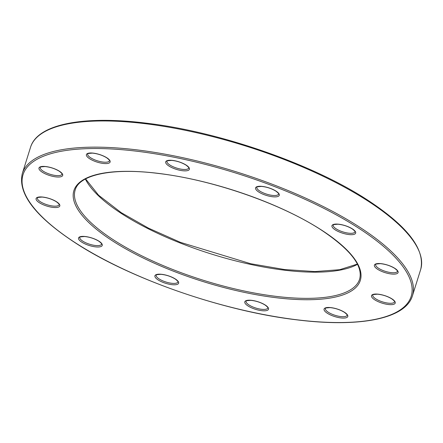 <?xml version="1.0" encoding="UTF-8"?>
<svg xmlns="http://www.w3.org/2000/svg" width="443" height="443" viewBox="0 0 443 443"><rect width="100%" height="100%" fill="white"/><g stroke="black" fill="none" stroke-linecap="round" stroke-linejoin="round"><path stroke-width="0.66" d="M368.604 201.46A204.417 65.536 -162.6 0 0 162.708 126.172A204.417 65.536 -162.6 0 0 30.539 147.275C37.367 124.195 83.013 115.291 146.013 123.132C219.794 131.715 313.578 164.381 368.443 200.629C408.009 226.705 425.418 249.675 420.667 269.532A204.417 65.536 -162.6 0 0 368.604 201.46M357.512 264.316A149.042 47.783 17.4 0 1 121.343 213.465A149.042 47.783 17.4 0 1 85.377 179.033M359.378 228.627A203.381 65.21 -162.6 0 0 83.672 148.798A203.381 65.21 -162.6 0 0 74.828 242.443A203.381 65.21 -162.6 0 0 350.535 322.266A203.381 65.21 -162.6 0 0 359.378 228.627M30.539 147.275L22.333 173.468A204.417 65.536 17.4 0 1 154.502 152.364A204.417 65.536 17.4 0 1 360.392 227.652A204.417 65.536 17.4 0 1 412.461 295.725L420.667 269.532M75.172 190.025A149.042 47.783 -162.6 0 0 113.131 239.657A149.042 47.783 -162.6 0 0 263.253 294.556A149.042 47.783 -162.6 0 0 359.616 279.168C363.171 265.938 350.574 249.669 321.817 230.366C281.621 203.797 212.607 179.753 158.444 173.462C112.273 167.532 79.159 174.775 75.172 190.025M112.118 240.632A150.077 48.115 17.4 0 1 118.641 171.53A150.077 48.115 17.4 0 1 322.089 230.438A150.077 48.115 17.4 0 1 315.56 299.534A150.077 48.115 17.4 0 1 112.118 240.632M87.703 153.948A11.385 3.649 -162.6 0 0 90.599 157.741A11.385 3.649 -162.6 0 0 102.067 161.933A11.385 3.649 -162.6 0 0 109.432 160.759C109.903 160.571 108.989 159.585 106.691 157.797C102.433 155.227 97.687 153.671 92.454 153.123C88.223 153.433 86.634 153.71 87.703 153.948M89.586 158.71A12.421 3.981 17.4 0 1 90.123 152.99A12.421 3.981 17.4 0 1 106.962 157.863A12.421 3.981 17.4 0 1 106.42 163.583A12.421 3.981 17.4 0 1 89.586 158.71M156.213 275.142A11.385 3.649 -162.6 0 0 159.115 278.935A11.385 3.649 -162.6 0 0 170.583 283.127A11.385 3.649 -162.6 0 0 177.942 281.953C178.418 281.77 177.505 280.784 175.201 278.996C170.943 276.426 166.197 274.865 160.97 274.322C156.733 274.632 155.15 274.904 156.213 275.142M158.096 279.904A12.421 3.981 17.4 0 1 158.638 274.184A12.421 3.981 17.4 0 1 175.472 279.062A12.421 3.981 17.4 0 1 174.935 284.783A12.421 3.981 17.4 0 1 158.096 279.904M40.269 167.371A11.385 3.649 -162.6 0 0 43.165 171.164A11.385 3.649 -162.6 0 0 54.633 175.356A11.385 3.649 -162.6 0 0 61.998 174.182C62.469 173.999 61.555 173.014 59.257 171.225C54.998 168.656 50.253 167.094 45.02 166.551C40.789 166.861 39.2 167.133 40.269 167.371M42.151 172.133A12.421 3.981 17.4 0 1 42.689 166.413A12.421 3.981 17.4 0 1 59.528 171.291A12.421 3.981 17.4 0 1 58.985 177.012A12.421 3.981 17.4 0 1 42.151 172.133M37.384 197.899A11.385 3.649 -162.6 0 0 40.285 201.687A11.385 3.649 -162.6 0 0 51.753 205.884A11.385 3.649 -162.6 0 0 59.113 204.705C59.583 204.522 58.67 203.536 56.372 201.748C52.113 199.178 47.368 197.622 42.14 197.074C37.904 197.384 36.32 197.661 37.384 197.899M39.266 202.661A12.421 3.981 17.4 0 1 39.809 196.941A12.421 3.981 17.4 0 1 56.643 201.814A12.421 3.981 17.4 0 1 56.106 207.534A12.421 3.981 17.4 0 1 39.266 202.661M79.823 237.343A11.385 3.649 -162.6 0 0 82.725 241.136A11.385 3.649 -162.6 0 0 94.193 245.328A11.385 3.649 -162.6 0 0 101.552 244.154C102.023 243.971 101.115 242.986 98.811 241.197C94.553 238.627 89.807 237.071 84.58 236.523C80.344 236.833 78.76 237.105 79.823 237.343M81.706 242.105A12.421 3.981 17.4 0 1 82.248 236.39A12.421 3.981 17.4 0 1 99.082 241.263A12.421 3.981 17.4 0 1 98.545 246.984A12.421 3.981 17.4 0 1 81.706 242.105M246.086 301.162A11.385 3.649 -162.6 0 0 248.988 304.956A11.385 3.649 -162.6 0 0 260.456 309.148A11.385 3.649 -162.6 0 0 267.816 307.974C268.292 307.791 267.378 306.805 265.075 305.017C260.816 302.447 256.071 300.891 250.843 300.343C246.607 300.653 245.023 300.924 246.086 301.162M247.969 305.925A12.421 3.981 17.4 0 1 248.512 300.21A12.421 3.981 17.4 0 1 265.346 305.083A12.421 3.981 17.4 0 1 264.809 310.803A12.421 3.981 17.4 0 1 247.969 305.925M325.361 308.439A11.385 3.649 -162.6 0 0 328.263 312.232A11.385 3.649 -162.6 0 0 339.731 316.424A11.385 3.649 -162.6 0 0 347.09 315.25C347.561 315.062 346.647 314.076 344.349 312.287C340.091 309.718 335.345 308.162 330.118 307.614C325.882 307.924 324.298 308.201 325.361 308.439M327.244 313.201A12.421 3.981 17.4 0 1 327.787 307.481A12.421 3.981 17.4 0 1 344.621 312.354A12.421 3.981 17.4 0 1 344.084 318.074A12.421 3.981 17.4 0 1 327.244 313.201M372.796 295.01A11.385 3.649 -162.6 0 0 375.697 298.803A11.385 3.649 -162.6 0 0 387.165 302.995A11.385 3.649 -162.6 0 0 394.525 301.821C394.995 301.639 394.082 300.653 391.784 298.864C387.525 296.295 382.78 294.739 377.552 294.191C373.316 294.501 371.732 294.772 372.796 295.01M374.678 299.773A12.421 3.981 17.4 0 1 375.215 294.058A12.421 3.981 17.4 0 1 392.055 298.931A12.421 3.981 17.4 0 1 391.512 304.651A12.421 3.981 17.4 0 1 374.678 299.773M375.681 264.488A11.385 3.649 -162.6 0 0 378.577 268.281A11.385 3.649 -162.6 0 0 390.045 272.473A11.385 3.649 -162.6 0 0 397.41 271.299C397.88 271.11 396.967 270.125 394.669 268.336C390.41 265.767 385.665 264.211 380.432 263.663C376.201 263.973 374.612 264.249 375.681 264.488M377.563 269.25A12.421 3.981 17.4 0 1 378.1 263.53A12.421 3.981 17.4 0 1 394.94 268.408A12.421 3.981 17.4 0 1 394.397 274.123A12.421 3.981 17.4 0 1 377.563 269.25M333.241 225.038A11.385 3.649 -162.6 0 0 336.137 228.832A11.385 3.649 -162.6 0 0 347.605 233.024A11.385 3.649 -162.6 0 0 354.965 231.85C355.441 231.667 354.527 230.681 352.229 228.893C347.971 226.323 343.225 224.767 337.992 224.219C333.762 224.529 332.172 224.8 333.241 225.038M335.124 229.801A12.421 3.981 17.4 0 1 335.661 224.086A12.421 3.981 17.4 0 1 352.501 228.959A12.421 3.981 17.4 0 1 351.958 234.679A12.421 3.981 17.4 0 1 335.124 229.801M256.846 187.245A11.385 3.649 -162.6 0 0 259.748 191.033A11.385 3.649 -162.6 0 0 271.216 195.225A11.385 3.649 -162.6 0 0 278.575 194.051C279.051 193.868 278.138 192.882 275.839 191.094C271.576 188.524 266.836 186.968 261.603 186.42C257.366 186.73 255.783 187.001 256.846 187.245M258.729 192.002A12.421 3.981 17.4 0 1 259.271 186.287A12.421 3.981 17.4 0 1 276.105 191.16A12.421 3.981 17.4 0 1 275.568 196.88A12.421 3.981 17.4 0 1 258.729 192.002M166.972 161.219A11.385 3.649 -162.6 0 0 169.874 165.012A11.385 3.649 -162.6 0 0 181.342 169.204A11.385 3.649 -162.6 0 0 188.701 168.03C189.178 167.847 188.264 166.861 185.966 165.073C181.702 162.503 176.962 160.942 171.729 160.399C167.493 160.709 165.909 160.981 166.972 161.219M168.855 165.981A12.421 3.981 17.4 0 1 169.398 160.266A12.421 3.981 17.4 0 1 186.237 165.139A12.421 3.981 17.4 0 1 185.695 170.86A12.421 3.981 17.4 0 1 168.855 165.981M85.604 178.911L98.601 195.236L121.183 212.634L148.444 228.123L180.456 242.365L250.694 263.729L284.611 269.549L314.912 271.57L339.703 269.693L357.396 264.089M22.333 173.468C17.582 193.325 34.991 216.295 74.557 242.371C129.45 278.641 223.322 311.324 297.126 319.885C360.054 327.698 405.638 318.788 412.461 295.725"/></g></svg>
